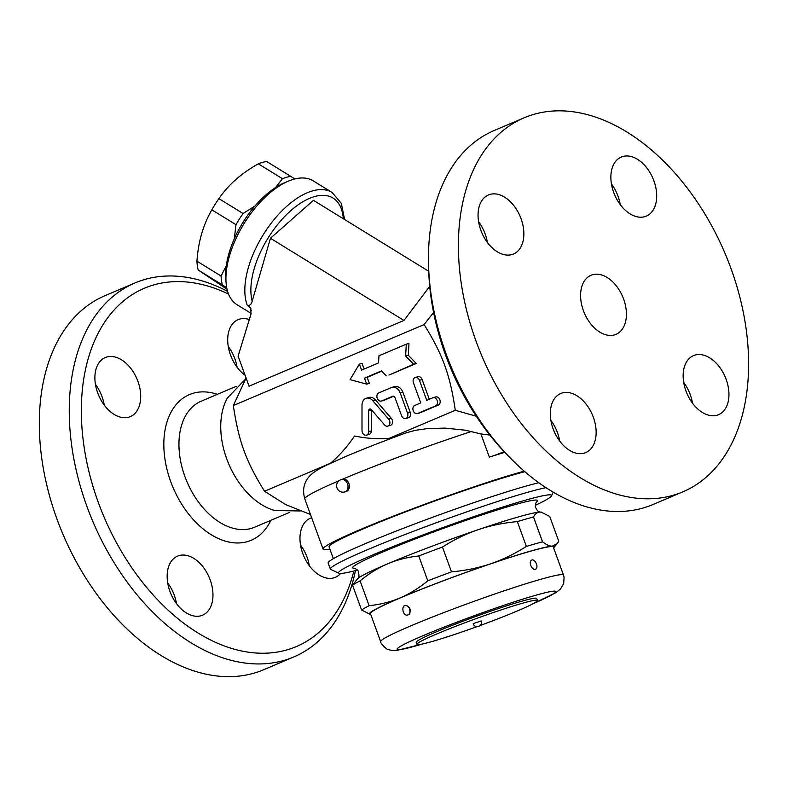 <?xml version="1.0" encoding="UTF-8"?>
<svg xmlns="http://www.w3.org/2000/svg" width="788" height="788" viewBox="0 0 788 788"><rect width="100%" height="100%" fill="white"/><g stroke="black" fill="none" stroke-linecap="round" stroke-linejoin="round"><path stroke-width="1.18" d="M137.92 381.353A32.081 20.833 -113 0 1 130.325 416.625A32.081 20.833 -113 0 1 97.673 392.838A32.081 20.833 -113 0 1 105.267 357.565A32.081 20.833 -113 0 1 137.92 381.353M104.233 405.081A32.081 20.833 67 0 0 95.437 384.357M228.54 294.091A194.606 126.405 67 0 0 84.68 450.706A194.606 126.405 67 0 0 286.773 649.952A194.606 126.405 67 0 0 353.861 571.005M245.078 375.246A32.081 20.833 -113 0 1 228.018 344.849A32.081 20.833 -113 0 1 238.084 319.662A32.081 20.833 -113 0 1 239.66 319.11A32.081 20.833 -113 0 1 249.313 319.534M340.623 573.457A32.081 20.833 -113 0 1 335.412 577.289A32.081 20.833 -113 0 1 302.759 553.501A32.081 20.833 -113 0 1 310.354 518.228A32.081 20.833 -113 0 1 311.654 517.755M179.112 555.57A32.081 20.833 -113 0 1 209.736 578.707A32.081 20.833 -113 0 1 202.595 615.182A32.081 20.833 -113 0 1 201.019 615.743A32.081 20.833 -113 0 1 170.395 592.606A32.081 20.833 -113 0 1 177.536 556.131A32.081 20.833 -113 0 1 179.112 555.57M237.05 367.178A32.081 20.833 67 0 0 228.254 346.454M309.32 565.745A32.081 20.833 67 0 0 307.084 557.264A32.081 20.833 67 0 0 300.524 545.02M176.502 603.638A32.081 20.833 67 0 0 167.706 582.913M355.447 570.611A203.156 131.96 -113 0 1 293.737 656.975A203.156 131.96 -113 0 1 283.71 660.511A203.156 131.96 -113 0 1 89.842 514.111A203.156 131.96 -113 0 1 134.797 283.03A203.156 131.96 -113 0 1 227.604 291.373M104.863 295.736A203.156 131.96 67 0 0 59.908 526.817A203.156 131.96 67 0 0 253.775 673.218A203.156 131.96 67 0 0 263.803 669.682L293.717 656.985M245.413 379.146L227.23 398.245A68.428 44.453 67 0 0 228.697 463.876A68.428 44.453 67 0 0 274.884 510.535L300.297 510.969M246.083 378.023L233.337 405.544C238.606 441.132 245.945 461.295 264.532 491.239L285.532 504.537L310.472 514.505M429.706 286.349L403.958 320.46L249.057 386.189L238.114 356.107L250.939 314.215L250.87 308.532L249.471 306.67L251.333 310.649M233.337 405.544L424.111 324.587L433.577 312.442M249.471 306.67L247.274 305.311C249.796 305.754 251.431 304.375 252.18 301.183A68.428 34.386 -58.4 0 1 289.846 211.509A68.428 34.386 -58.4 0 1 343.332 218.729M251.155 313.397L237.011 304.7A72.713 36.534 -58.4 0 1 226.028 282.035A72.713 36.534 -58.4 0 1 252.16 211.765A72.713 36.534 -58.4 0 1 288.063 181.26A72.713 36.534 -58.4 0 1 300.937 177.999A72.713 36.534 -58.4 0 1 313.24 180.856L332.132 192.489A72.713 36.534 121.6 0 0 270.392 224.265A72.713 36.534 121.6 0 0 247.274 305.311M288.063 181.26L284.153 182.944A68.428 34.386 121.6 0 0 225.772 277.79L226.028 282.035M275.593 187.544L282.459 178.709A70.575 35.46 -58.4 0 1 290.762 176.345L294.742 178.965M234.292 238.774L235.996 224.688A70.575 35.46 -58.4 0 1 243.059 213.499L254.869 206.082M226.727 287.758L222.334 284.862A70.575 35.46 -58.4 0 1 221.093 276.036L226.323 265.645M290.762 176.345L266.61 161.481A70.575 35.46 121.6 0 0 258.306 163.845C241.512 173.193 228.372 184.786 218.906 198.635A70.575 35.46 121.6 0 0 211.844 209.825C203.215 224.688 198.251 241.808 196.941 261.173A70.575 35.46 121.6 0 0 198.182 269.998L227.042 289.235M282.459 178.709L258.306 163.845M243.059 213.499L218.906 198.635M235.996 224.688L211.844 209.825M221.093 276.036L196.941 261.173M222.334 284.862L198.182 269.998M428.721 271.289L313.437 200.319L270.442 238.281L252.18 301.183M403.958 320.46L270.442 238.281M476.228 416.222L455.297 410.282C450.037 374.684 442.698 354.521 424.111 324.587M428.534 264.374L428.662 269.151A194.606 126.405 67 0 0 507.679 455.356L511.038 458.764A203.156 131.96 -113 0 1 428.534 264.374A203.156 131.96 -113 0 1 494.204 130.512L524.138 117.806A203.156 131.96 67 0 0 478.937 348.818A203.156 131.96 67 0 0 672.854 495.366A203.156 131.96 67 0 0 682.871 491.83A203.156 131.96 67 0 0 724.98 253.263A203.156 131.96 67 0 0 524.138 117.806M487.398 242.477A32.081 20.833 67 0 0 485.162 233.987A32.081 20.833 67 0 0 478.602 221.743M620.215 204.575A32.081 20.833 67 0 0 611.419 183.85M692.485 403.141A32.081 20.833 67 0 0 683.688 382.407M559.667 441.034A32.081 20.833 67 0 0 550.871 420.309M521.085 218.749A32.081 20.833 -113 0 1 513.5 254.012A32.081 20.833 -113 0 1 480.838 230.234A32.081 20.833 -113 0 1 488.422 194.961A32.081 20.833 -113 0 1 521.085 218.749M644.722 216.68A32.081 20.833 -113 0 1 614.108 193.533A32.081 20.833 -113 0 1 621.24 157.058A32.081 20.833 -113 0 1 622.825 156.507A32.081 20.833 -113 0 1 653.439 179.615A32.081 20.833 -113 0 1 646.337 216.109A32.081 20.833 -113 0 1 644.722 216.68M685.924 390.897A32.081 20.833 -113 0 1 693.509 355.624A32.081 20.833 -113 0 1 726.172 379.412A32.081 20.833 -113 0 1 718.587 414.675A32.081 20.833 -113 0 1 685.924 390.897M562.277 392.966A32.081 20.833 -113 0 1 592.901 416.103A32.081 20.833 -113 0 1 585.76 452.578A32.081 20.833 -113 0 1 584.184 453.139A32.081 20.833 -113 0 1 553.57 430.021A32.081 20.833 -113 0 1 560.672 393.537A32.081 20.833 -113 0 1 562.277 392.966M682.871 491.83L652.937 504.537A203.156 131.96 -113 0 1 642.919 508.073A203.156 131.96 -113 0 1 511.038 458.764M614.453 334.91A32.081 20.833 67 0 0 616.039 334.348A32.081 20.833 67 0 0 622.687 296.682A32.081 20.833 67 0 0 590.97 275.288A32.081 20.833 67 0 0 583.829 311.762A32.081 20.833 67 0 0 614.453 334.91M504.133 451.672A12.835 0.788 -20 0 1 489.338 457.109L480.907 433.942L489.831 435.084M504.783 452.361A119.756 7.309 160 0 0 489.338 457.109M329.876 549.059A119.756 7.309 -20 0 1 323.041 549.029A119.756 7.309 -20 0 1 397.704 514.475A119.756 7.309 -20 0 1 524.217 471.155M406.49 432.73L415.522 430.287L427.5 428.593L445.141 428.101L465.422 430.209L480.907 433.942M264.532 491.239L330.586 463.206C339.677 455.316 347.656 446.244 354.541 435.991C366.046 438.443 377.619 439.221 389.242 438.305L455.297 410.282M389.242 438.305L396.748 436.316M406.293 344.189L408.972 343.42L408.302 355.289L416.271 363.485L388.927 375.088L413.592 364.243L405.623 356.048L406.293 344.189L378.949 355.792L378.545 362.913L361.574 370.114L359.377 364.095L350.069 379.629L366.686 384.15L364.489 378.132L381.461 370.931L386.248 375.846M381.717 371.197L367.178 377.373L369.365 383.392L366.686 384.15M359.377 364.095L362.066 363.327L364.135 369.02M391.902 387.381L394.581 386.622A8.55 6.481 74.1 0 1 402.914 392.306L410.223 412.36A4.275 3.241 74.1 0 1 408.401 417.748L405.712 418.507A4.275 3.241 -105.9 0 0 407.534 413.129L400.235 393.074A8.55 6.481 -105.9 0 0 391.902 387.381A8.55 6.481 -105.9 0 0 391.331 387.588L378.752 392.926A4.275 3.241 -105.9 0 0 377.156 398.019A4.275 3.241 -105.9 0 0 381.392 401.043A4.275 3.241 -105.9 0 0 381.678 400.944L392.749 396.246A2.137 1.625 74.1 0 1 392.897 396.197A2.137 1.625 74.1 0 1 394.975 397.615L401.545 415.67A4.275 3.241 -105.9 0 0 405.712 418.507M393.685 396.226L384.357 400.176A4.275 3.241 74.1 0 1 384.071 400.284A4.275 3.241 74.1 0 1 383.776 400.343M435.4 397.044A4.275 3.241 74.1 0 1 435.685 396.945A4.275 3.241 74.1 0 1 439.921 399.979A4.275 3.241 74.1 0 1 438.325 405.071L420.359 412.685A4.275 3.241 74.1 0 1 420.073 412.794A4.275 3.241 74.1 0 1 419.777 412.853M415.266 377.452A4.275 3.241 -105.9 0 0 413.444 382.83L420.743 402.895L414.754 405.436A4.275 3.241 -105.9 0 0 413.158 410.528A4.275 3.241 -105.9 0 0 417.394 413.552A4.275 3.241 -105.9 0 0 417.679 413.454L435.636 405.83A4.275 3.241 -105.9 0 0 437.232 400.737A4.275 3.241 -105.9 0 0 433.006 397.713A4.275 3.241 -105.9 0 0 432.72 397.812L426.732 400.353L419.433 380.289A4.275 3.241 -105.9 0 0 415.266 377.452L417.945 376.684A4.275 3.241 74.1 0 1 422.112 379.53L429.293 399.26M371.345 430.888A4.275 3.241 74.1 0 1 369.188 434.385L366.499 435.153A4.275 3.241 -105.9 0 0 368.656 431.657L368.656 410.745A2.137 1.625 74.1 0 1 369.73 408.992A2.137 1.625 74.1 0 1 371.345 409.602A2.137 1.625 -105.9 0 0 371.335 409.977L371.345 430.888L368.656 431.657M366.302 398.245L368.991 397.477A8.55 6.481 74.1 0 1 375.443 399.91L391.311 418.359A4.275 3.241 74.1 0 1 392.552 422.496A4.275 3.241 74.1 0 1 390.434 425.372L387.755 426.131A4.275 3.241 -105.9 0 0 389.873 423.255A4.275 3.241 -105.9 0 0 388.632 419.118L372.754 400.668A8.55 6.481 -105.9 0 0 366.302 398.245A8.55 6.481 -105.9 0 0 361.997 405.239L361.997 430.425A4.275 3.241 -105.9 0 0 366.499 435.153M408.302 355.289L405.623 356.048M416.271 363.485L413.592 364.243M367.178 377.373L364.489 378.132M371.345 409.602L384.534 424.919A4.275 3.241 -105.9 0 0 387.755 426.131M333.373 558.662L329.069 546.842A113.344 6.915 -20 0 1 404.116 512.436A113.344 6.915 -20 0 1 524.847 471.707M538.815 482.739A119.756 7.309 160 0 0 410.972 525.379A119.756 7.309 160 0 0 328.153 563.075L330.339 569.094A119.756 7.309 160 0 0 330.704 569.438L338.899 573.24A113.344 6.915 -20 0 1 442.698 527.645A113.344 6.915 -20 0 1 551.511 495.859A113.344 6.915 -20 0 1 535.288 505.364M545.946 487.654A119.756 7.309 160 0 0 418.546 529.359A119.756 7.309 160 0 0 330.339 569.094M357.447 570.098A113.344 6.915 -20 0 1 338.899 573.24M357.703 578.638C359.141 578.559 359.338 576.077 358.284 571.192C357.634 569.911 356.186 568.936 353.93 568.256A98.372 6.008 -20 0 1 427.746 534.156A98.372 6.008 -20 0 1 535.545 500.045A98.372 6.008 -20 0 1 536.805 501.7C535.771 502.714 535.288 504.399 535.357 506.753C536.795 510.457 538.539 512.23 540.578 512.072A98.372 6.008 160 0 0 539.928 512.072A98.372 6.008 160 0 0 478.208 529.684A98.372 6.008 160 0 0 387.726 563.794A98.372 6.008 160 0 0 357.703 578.638A98.372 6.008 160 0 0 357.309 579.042L352.541 585.198L361.584 610.03A106.922 6.531 -20 0 1 369.119 605.706C380.446 604.495 390.779 601.884 400.137 597.895C409.514 593.935 418.724 588.242 427.786 580.815A106.922 6.531 -20 0 1 451.504 571.871C465.639 570.561 478.68 567.862 490.619 563.784A98.372 6.008 160 0 0 400.137 597.895A98.372 6.008 160 0 0 370.153 614.335A98.372 6.008 160 0 0 370.724 614.394M541.494 512.19L539.928 512.072C537.337 512.141 535.19 513.776 533.506 516.977A106.922 6.531 160 0 0 517.332 521.597L526.374 546.429A106.922 6.531 -20 0 1 542.548 541.819C546.498 544.823 549.758 546.281 552.339 546.173L557.185 543.641L558.761 541.267L549.719 516.435L541.149 512.131A98.372 6.008 160 0 0 540.578 512.072M517.332 521.597C503.197 522.907 490.156 525.606 478.208 529.684C466.25 533.732 454.341 539.514 442.462 547.039A106.922 6.531 160 0 0 418.743 555.983C407.426 557.195 397.083 559.805 387.726 563.794C378.358 567.754 369.139 573.447 360.086 580.874A106.922 6.531 160 0 0 352.541 585.198M418.743 555.983L427.786 580.815M442.462 547.039L451.504 571.871M533.506 516.977L542.548 541.819M553.59 547.837A98.372 6.008 160 0 0 553.994 547.424A98.372 6.008 160 0 0 552.339 546.173A98.372 6.008 160 0 0 490.619 563.784C502.577 559.746 514.495 553.954 526.374 546.429M360.086 580.874L369.119 605.706M370.153 614.335L361.584 610.03M380.643 641.639L370.419 613.566A97.298 5.94 -20 0 1 459.828 574.698A97.298 5.94 -20 0 1 553.294 547L563.509 575.082A97.298 5.94 160 0 0 470.042 602.781A97.298 5.94 160 0 0 380.643 641.639C379.599 642.25 387.125 650.307 388.257 649.44C390.868 650.474 393.97 650.75 397.566 650.238L423.058 643.855M408.105 614.867C402.816 617.24 400.343 604.11 406.51 605.509L406.51 605.509C410.381 607.587 411.208 610.513 408.982 614.295L408.105 614.867M535.249 569.271L534.638 569.35C535.032 569.803 530.876 569.044 530.235 562.583L530.935 560.662C534.313 556.84 539.77 568.178 535.249 569.271M476.907 626.677A64.153 3.92 -20 0 1 432.287 641.462A64.153 3.92 -20 0 1 416.901 644.348L416.172 642.338A64.153 3.92 -20 0 1 475.115 616.718A64.153 3.92 -20 0 1 536.746 598.456L537.475 600.466A64.153 3.92 -20 0 1 480.148 625.495M416.901 644.348A64.153 3.92 -20 0 1 475.844 618.728A64.153 3.92 -20 0 1 537.475 600.466M474.504 623.17L481.202 620.944A4.275 4.275 0 0 1 478.355 626.519A4.275 4.275 0 0 1 473.164 623.869L474.504 623.17M344.799 491.939A6.412 4.866 -105.9 0 0 345.233 491.791A6.412 4.866 -105.9 0 0 347.626 484.147A6.412 4.866 -105.9 0 0 341.273 479.596A6.412 6.412 0 0 0 336.87 487.526A6.412 6.412 0 0 0 344.799 491.939L346.139 491.554A6.412 4.866 -105.9 0 0 346.572 491.407A6.412 4.866 -105.9 0 0 348.966 483.763A6.412 4.866 -105.9 0 0 342.622 479.212L341.273 479.596A6.412 4.866 -105.9 0 0 340.849 479.754M270.826 520.336A79.125 51.397 -113 0 1 247.353 541.642A79.125 51.397 -113 0 1 165.963 464.841A79.125 51.397 -113 0 1 217.36 394.355M201.029 401.279A68.428 44.453 67 0 0 185.889 479.124A68.428 44.453 67 0 0 251.185 528.433A68.428 44.453 67 0 0 254.563 527.241L289.61 512.367M342.396 479.281A119.756 7.309 -20 0 1 471.47 431.489M323.041 549.029L304.789 498.893A119.756 7.309 -20 0 1 339.155 480.67M402.914 392.306L400.235 393.074M410.223 412.36L407.534 413.129M384.357 400.176L381.678 400.944M438.325 405.071L435.636 405.83M420.359 412.685L417.679 413.454M422.112 379.53L419.433 380.289M371.335 409.977L368.656 410.745M391.311 418.359L388.632 419.118M375.443 399.91L372.754 400.668M422.486 643.983A84.474 5.161 -20 0 1 417.335 645.49A84.474 5.161 -20 0 1 422.269 636.024A84.474 5.161 -20 0 1 533.368 595.945A84.474 5.161 -20 0 1 532.964 603.775M105.05 295.658L134.984 282.951M236.144 386.376L201.088 401.259M344.592 219.497L341.332 203.334L332.132 192.489M384.071 400.284L381.392 401.043M435.685 396.945L433.006 397.713M420.073 412.794L417.394 413.552M551.511 495.859L553.235 492.175M553.994 547.424L557.185 543.641M406.51 605.509L409.415 607.991C410.272 612.168 410.124 614.266 408.982 614.295M532.442 604.051L556.033 592.576L560.465 589.02L563.696 583.544L564.08 577.151L563.509 575.082M304.789 498.893C302.031 489.082 304.168 480.976 311.211 474.543C314.274 471.697 319.613 468.466 327.217 464.851L343.942 457.267C361.544 449.721 382.397 441.536 406.48 432.73"/></g></svg>
